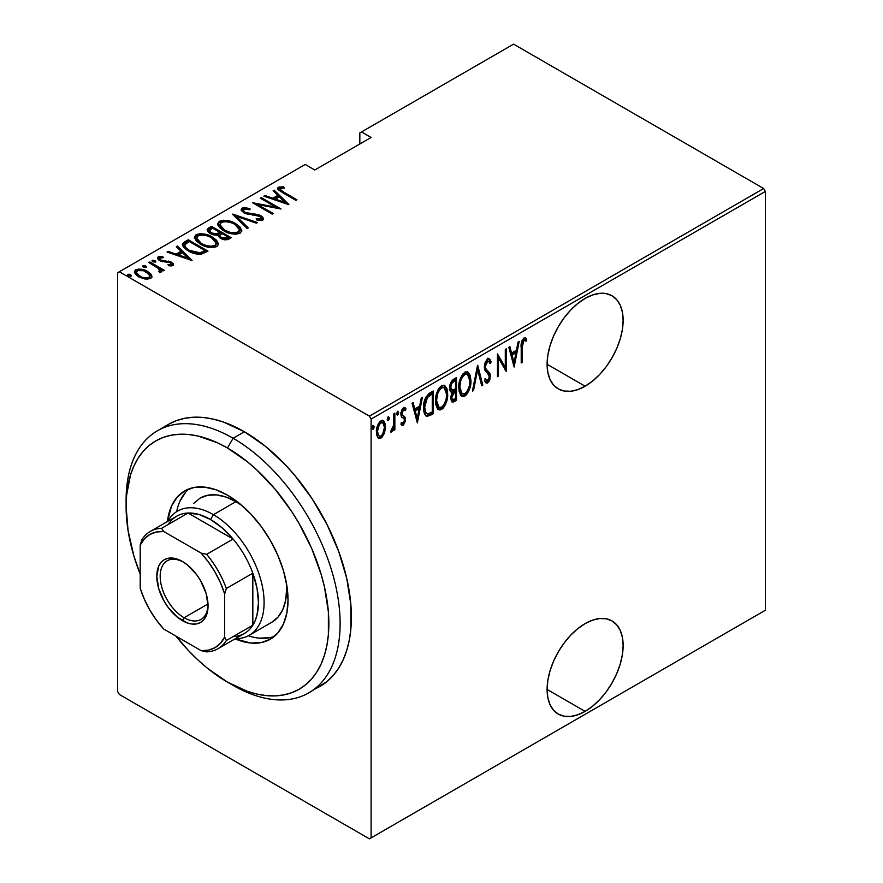 <?xml version="1.0" encoding="UTF-8"?>
<svg xmlns="http://www.w3.org/2000/svg" width="883" height="883" viewBox="0 0 883 883"><rect width="100%" height="100%" fill="white"/><g stroke="black" fill="none" stroke-linecap="round" stroke-linejoin="round"><path stroke-width="1.32" d="M585.12 711.389A53.764 31.037 -60 0 1 558.233 714.049A53.764 31.037 -60 0 1 549.999 670.97A53.764 31.037 -60 0 1 585.12 623.597L577.703 628.718L570.573 635.33L563.994 643.188L558.233 651.974L553.509 661.356L549.999 670.97L547.835 680.451L547.096 689.435L585.12 711.389L592.537 706.257L599.667 699.645L606.235 691.797L611.996 683.012L616.72 673.63L620.241 664.016L622.405 654.524L623.133 645.539L622.405 637.394L620.241 630.418L616.72 624.855L611.996 620.926L606.235 618.795L599.667 618.53L592.537 620.153L585.12 623.597A53.764 31.037 -60 0 1 611.996 620.926A53.764 31.037 -60 0 1 620.241 664.005A53.764 31.037 -60 0 1 585.12 711.389L547.096 689.435L547.835 697.581L549.999 704.568L553.509 710.131L558.233 714.049L563.994 716.179L570.573 716.444L577.703 714.822L585.12 711.389M585.12 386.224A53.764 31.037 -60 0 1 558.233 388.884A53.764 31.037 -60 0 1 549.999 345.805A53.764 31.037 -60 0 1 585.12 298.421L577.703 303.553L570.573 310.165L563.994 318.023L558.233 326.798L553.509 336.18L549.999 345.805L547.835 355.286L547.096 364.271L585.12 386.224L592.537 381.092L599.667 374.48L606.235 366.633L611.996 357.847L616.72 348.465L620.241 338.84L622.405 329.359L623.133 320.374L622.405 312.229L620.241 305.242L616.72 299.69L611.996 295.761L606.235 293.631L599.667 293.366L592.537 294.988L585.12 298.421A53.764 31.037 -60 0 1 611.996 295.761A53.764 31.037 -60 0 1 620.241 338.84A53.764 31.037 -60 0 1 585.12 386.224L547.096 364.271L547.835 372.416L549.999 379.403L553.509 384.966L558.233 388.884L563.994 391.014L570.573 391.279L577.703 389.657L585.12 386.224M117.66 272.737L117.66 691.555L117.66 272.737L305.209 164.459L314.778 169.989L371.103 137.472L361.522 131.942L513.586 44.15L763.652 188.521L369.414 416.136L119.348 271.765L369.414 416.136L371.103 419.061L765.34 191.445L765.34 610.263L371.103 837.879L371.103 419.061L371.103 837.879L369.414 838.85L763.652 611.235L369.414 838.85L119.348 694.48L369.414 838.85L765.34 610.263L763.652 611.235L765.34 610.263L765.34 191.445L371.103 419.061L369.414 416.136L763.652 188.521L765.34 191.445L763.652 188.521L513.586 44.15L361.522 131.942L371.103 137.472L314.778 169.989L305.209 164.459L117.66 272.737M384.304 433.41L385.441 428.387L385.275 424.204L383.928 421.169L382.129 420.451L379.778 421.809L377.725 425.22L376.456 430.661L376.677 434.966L377.891 437.659L379.9 438.498L382.008 437.284L384.304 433.41L383.365 432.88L384.304 433.41L385.507 426.82L383.321 420.683L380.948 420.882C377.714 424.094 376.191 427.825 376.412 432.074L377.615 437.295L378.608 438.277L380.948 438.1L384.304 433.41M391.732 429.833L390.562 431.986L391.555 431.975L390.694 431.478L391.555 431.975L393.84 427.913L393.134 427.504L393.84 427.913L393.84 430.363L394.856 429.778L393.84 429.204L394.856 429.778L394.856 413.145L393.84 413.73L393.542 425.761L390.562 431.986L392.383 431.213L393.84 427.913L393.84 430.363L394.856 429.778L394.856 413.145L393.84 413.73L393.63 425.153L390.816 431.047M404.557 407.604L405.97 408.686L405.176 407.814L403.476 407.88L400.926 414.16L401.335 416.5L404.16 418.906L404.458 420.253L403.244 423.189L401.633 422.372L400.926 424.204L401.92 425.242L403.41 425.12L405.374 421.036L405.076 417.251L402.361 415.076L401.931 413.487L403.123 410.198L404.094 409.745L405.275 410.628L405.97 408.686L404.293 407.604L402.825 408.399L401.467 410.838L401.014 415.418L401.633 416.986L404.05 418.73L404.436 420.617L403.553 422.946L402.703 423.299L401.633 422.372L400.926 424.204L403.211 425.253L401.368 424.778M429.635 393.067L425.727 397.328L423.796 404.778L424.348 413.178L425.385 415.33L427.195 416.423L433.266 413.73L433.266 390.97L429.635 393.067C425.176 397.052 423.189 401.897 423.663 407.615C423.376 412.129 424.557 415.076 427.195 416.423L433.266 413.73L433.266 390.97L429.635 393.067M456.522 377.549L451.643 381.003L449.69 387.946L450.175 390.959L452.008 392.427L450.716 397.372L451.445 401.445L453.454 402.008L456.522 400.308L456.522 377.549L453.387 379.359C450.76 381.743 449.535 384.602 449.69 387.946C449.579 390.485 450.341 391.975 452.008 392.427L450.705 398.023L452.03 402.03L456.522 400.308L456.522 377.549M477.747 365.297L472.438 391.114L473.542 390.485L477.626 369.756L481.699 385.772L482.802 385.131L477.493 365.441L472.438 391.114L473.542 390.485L477.626 369.756L481.699 385.772L482.802 385.131L477.747 365.297M505.297 349.392L505.297 367.295L497.46 353.917L497.46 376.677L498.465 376.092L498.465 358.145L506.301 371.566L506.301 348.807L505.297 349.392L505.297 367.295L497.46 353.917L497.46 376.677L498.465 376.092L498.465 358.145L506.301 371.566L506.301 348.807L505.297 349.392M522.228 347.229L522.946 341.533L524.281 340.275L526.158 341.136L526.776 339.028L525.617 337.979L523.95 338.034L521.732 341.445L521.213 362.957L522.228 362.372L522.228 347.229L521.224 346.655L522.228 347.229L523.873 340.419L526.158 341.136L526.776 339.028L525.672 338.012L523.95 338.034C521.533 341.026 520.617 344.204 521.213 347.593L521.213 362.957L522.228 362.372L522.228 347.229M514.138 367.041L519.193 341.368L518.089 341.997L516.467 350.231L511.555 353.068L509.933 346.71L508.829 347.35L514.138 367.041L519.193 341.368L518.089 341.997L516.467 350.231L511.555 353.068L509.933 346.71L508.829 347.35L514.138 367.041M488.763 358.719L491.136 361.953L489.348 358.906L487.195 359.304L485.054 362.803L484.314 367.074L485.087 370.584L488.939 374.701L489.292 377.703L487.714 380.551L486.577 380.518L485.518 378.895L484.568 380.849L485.65 382.67L487.295 383.101L488.939 381.555L490.076 378.741L489.888 373.266L486.18 369.237L485.352 367.085L485.838 363.752L487.052 361.776L488.597 361.268L490.153 363.675L491.136 361.953L489.977 359.48L488.354 358.73L484.314 367.074L489.37 376.71L487.714 380.551L484.767 378.962M470.926 380.518L470.231 375.319L467.791 371.875L465.253 371.953L462.526 374.348L460.054 379.502L458.862 385.694L459.083 391.257L460.882 395.518L463.321 396.599L466.522 394.701L468.906 390.761L470.628 384.458L470.926 380.518L469.877 379.911L470.926 380.518L467.913 371.942L464.833 372.162C460.473 376.699 458.454 381.853 458.796 387.626L461.776 396.268L464.933 396.037C469.27 391.456 471.268 386.279 470.926 380.518M447.67 393.939L446.986 388.741L444.535 385.297L441.997 385.374L439.27 387.769L436.809 392.924L435.606 399.116L435.827 404.679L437.626 408.939L440.065 410.032L443.277 408.123L445.65 404.193L447.383 397.891L447.67 393.939L446.632 393.332L447.67 393.939L444.668 385.374L441.588 385.584C437.217 390.12 435.209 395.275 435.54 401.048L438.52 409.69L441.688 409.458C446.014 404.878 448.012 399.701 447.67 393.939M417.35 422.924L422.405 397.251L421.301 397.88L419.679 406.114L414.756 408.95L413.145 402.593L412.041 403.233L417.35 422.924L422.405 397.251L421.301 397.88L419.679 406.114L414.756 408.95L413.145 402.593L412.041 403.233L417.35 422.924M397.471 411.368L398.641 412.571L397.637 411.257L396.622 413.73L397.637 415.043L396.732 414.524L397.637 415.043L398.641 412.571L397.769 411.191L396.677 414.315L397.505 415.109L398.432 413.873L398.641 412.571L397.516 411.919L396.511 414.392M388.123 416.765L389.293 417.968L388.288 416.655L387.273 419.127L388.288 420.44L387.372 419.922L388.288 420.44L389.293 417.968L388.421 416.588L387.328 419.712L388.156 420.507L389.072 419.27L389.293 417.968L388.167 417.317L387.162 419.789M372.957 425.529L374.127 426.721L373.123 425.407L372.107 427.891L373.123 429.204L372.218 428.674L373.123 429.204L374.127 426.721L373.255 425.352L372.162 428.465L372.858 429.293L373.917 428.034L374.127 426.721L373.001 426.07L371.997 428.553M359.834 132.914L359.834 143.973L359.834 132.914L361.522 131.942L359.834 132.914M134.459 272.472L135.706 271.136L135.706 269.834L134.348 271.787L138.576 276.732L144.9 278.995L150.618 278.443L151.942 276.489L150.927 274.116L147.671 271.478L142.836 269.547L138.73 269.05L135.165 270.209L134.426 272.35L136.423 275.231L139.967 277.461L145.64 279.105L150.872 278.277L151.909 276.876L151.578 275.132L151.843 277.107M149.867 261.953L148.852 262.538L159.172 268.973L160.033 270.452L158.774 271.39L159.735 272.604L161.788 271.699L161.136 269.624L163.256 270.849L164.271 270.264L149.867 261.953L149.867 263.112L149.867 261.953L148.852 262.538L158.432 268.3L159.635 271.191L158.774 271.39L159.735 272.604L161.854 271.28L161.136 269.624L163.256 270.849L164.271 270.264L149.867 261.953M172.88 265.584L173.256 263.73L170.772 261.787L162.439 260.706L160.099 259.591L159.713 258.09L163.322 257.681L162.682 256.512L159.216 256.456L157.549 257.538L158.62 259.867L161.07 261.302L170.419 262.726L171.39 264.337L168.013 264.602L168.532 265.728L171.887 265.893L173.554 264.58L171.357 262.108L160.772 260.077L160.033 257.825L163.322 257.681L162.682 256.512L158.234 256.821L157.472 257.968L159.834 260.706L170.419 262.726L171.136 264.547L168.013 264.602L168.532 265.728L172.88 265.584M184.646 241.865L182.461 244.094L183.178 246.622L186.743 249.911L192.538 252.902L200.75 254.304L207.991 251.147L188.278 239.768L184.646 241.865L184.646 243.167L188.278 241.07L188.278 239.768L184.646 241.865L182.406 244.558L188.278 250.86C191.777 253.211 196.081 254.337 201.203 254.249L207.991 251.147L188.278 239.768L188.278 241.07L189.172 241.589L188.278 241.07L184.646 243.167L184.646 241.865M211.523 226.346L207.218 229.481L207.98 231.688L210.297 233.52L213.642 234.889L217.648 235.088L219.999 237.935L224.613 239.757L227.759 239.591L231.236 237.726L211.523 226.346L211.523 227.648L212.417 228.167L211.523 227.648L211.523 226.346L208.399 228.156L207.163 229.878L210.297 233.52L217.648 235.088L220.54 238.267C223.211 239.999 226.037 240.242 229.028 239.006L231.236 237.726L211.523 226.346M232.759 214.094L247.163 228.542L248.266 227.902L236.423 216.357L256.423 223.189L257.516 222.56L232.505 214.238L247.163 228.542L248.266 227.902L236.423 216.357L256.423 223.189L257.516 222.56L232.759 214.094M260.297 198.189L275.805 207.141L252.472 202.715L272.174 214.094L273.189 213.509L257.648 204.536L281.026 208.984L261.313 197.604L260.297 198.189L275.805 207.141L252.472 202.715L272.174 214.094L273.189 213.509L257.648 204.536L281.026 208.984L261.313 197.604L260.297 198.189M283.829 192.218L279.988 189.161L280.882 188.156L284.447 188.035L283.553 186.81L278.211 187.284L277.659 188.675L278.774 190.198L295.937 200.375L296.942 199.79L283.829 192.218L283.829 193.388L283.829 192.218C281.191 191.181 280.043 189.889 280.397 188.344L284.447 188.035L283.553 186.81L278.454 187.13L277.615 188.311L282.626 192.693L295.937 200.375L296.942 199.79L283.829 192.218M288.862 204.459L274.205 190.165L273.101 190.805L277.803 195.386L272.88 198.222L264.944 195.507L263.84 196.147L288.609 204.613L274.205 190.165L273.101 190.805L277.803 195.386L272.88 198.222L264.944 195.507L263.84 196.147L288.862 204.459M242.13 208.101L241.18 209.359L241.556 210.739L245.088 213.565L257.681 215.562L260.827 216.964L261.114 218.708L256.191 218.653L256.456 219.9L261.335 220.507L263.399 219.58L262.88 217.262L259.315 215.022L248.178 213.531L244.878 212.328L243.565 210.982L243.874 209.448L245.54 208.951L249.966 209.701L249.955 208.554L243.984 207.582L242.13 208.101L242.13 209.403L246.07 208.951L242.13 209.403L242.13 208.101L241.18 209.514L244.149 213.09L260.077 216.445L260.915 218.841L256.191 218.653L256.456 219.9L262.814 220.077L263.631 218.818L261.004 215.816L257.361 214.459L245.198 212.516L243.41 210.397L244.127 209.282L249.966 209.701L249.955 208.554L242.13 208.101M235.706 223.675L230.165 221.269L223.52 220.264L219.337 221.258L217.648 223.686L219.47 227.527L223.664 230.728L229.238 233.167L235.949 234.183L240.154 233.167L241.776 230.717L239.9 226.876L235.706 223.675L235.706 224.878L235.706 223.675C230.871 220.507 225.419 219.701 219.337 221.258L217.648 223.752L223.664 230.728C228.531 233.951 234.039 234.757 240.154 233.167L241.776 230.629L235.706 223.675M212.45 237.097L206.92 234.701L200.264 233.686L196.092 234.679L194.403 237.108L196.225 240.949L200.419 244.149L205.993 246.589L212.704 247.615L216.909 246.589L218.531 244.138L216.644 240.297L212.45 237.097L212.45 238.3L212.45 237.097C207.615 233.929 202.163 233.123 196.092 234.679L194.403 237.174L200.419 244.149C205.286 247.372 210.783 248.178 216.909 246.589L218.531 244.05L212.45 237.097M192.064 260.342L177.406 246.048L176.313 246.677L181.004 251.269L176.081 254.105L168.145 251.39L167.053 252.03L191.81 260.496L177.406 246.048L176.313 246.677L181.004 251.269L176.081 254.105L168.145 251.39L167.053 252.03L192.064 260.342M152.395 260.198L153.024 261.732L155.673 262.096L155.044 260.562L152.273 260.286L153.3 261.876L155.883 261.92L155.044 260.562L155.496 262.174L155.044 260.562L152.097 260.64M143.035 266.898L145.695 267.262L145.695 265.96L143.035 265.595L143.035 266.644L143.035 265.595L143.675 267.13L146.324 267.494L145.695 265.96L144.448 265.496L143.035 265.595L142.869 266.412L146.015 267.615L146.611 267.108L145.695 265.96L146.148 267.571M127.88 275.651L130.529 276.015L130.529 274.712L127.88 274.348L127.88 275.397L127.88 274.348L128.51 275.882L131.159 276.247L130.529 274.712L129.282 274.249L127.88 274.348L127.704 275.165L130.85 276.368L131.457 275.86L130.529 274.712L130.982 276.324M119.348 694.48L117.66 691.555L119.348 694.48M277.792 189.017L278.454 187.13L278.454 188.432L283.553 188.112M283.553 188.013L283.553 186.81L283.553 188.013M280.827 191.622L279.966 190.287L280.397 188.344M281.048 191.788L279.977 190.165M282.891 188.035L279.58 188.035L277.715 189.139M279.58 188.035L278.973 188.189M264.944 196.523L264.944 195.507L264.944 196.523M272.88 199.238L272.88 198.222L272.88 199.238M273.189 199.337L277.803 196.688L277.803 195.386L277.803 196.688L273.189 199.337M273.94 191.622L274.205 190.165L274.205 191.468L287.174 204.116L273.94 191.622M284.933 202.339L275.419 199.094L275.419 200.099L275.419 199.094L279.304 196.854L284.933 202.339L284.933 203.355L284.933 202.339L275.419 199.094L279.304 196.854L284.933 202.339M261.313 198.774L261.313 197.604L261.313 198.774M275.805 207.273L278.035 208.565L275.805 207.273M257.648 205.706L257.648 204.536L257.648 205.706M255.419 204.414L257.648 204.856L255.419 204.414M275.805 208.123L275.805 207.141L275.805 208.123M249.966 209.701L249.955 208.554L249.955 209.701M243.41 210.397L244.227 213.123M245.198 213.62L245.198 212.516L245.198 213.62M247.538 214.426L247.538 213.399L247.538 214.426M252.781 215.154L252.781 214.006L252.781 215.154M257.361 215.507L257.361 214.459L257.361 215.507M260.949 217.075L261.004 215.816L261.004 217.119L263.476 219.437M259.359 220.463L260.915 220.143L260.915 218.841M241.313 210.209L242.13 209.403L241.18 210.662M247.074 209.116L246.07 208.951M260.827 218.267L261.324 218.874L260.827 218.267M261.434 219.547L259.183 220.452M263.576 219.69L260.474 216.832M244.591 213.432L243.565 212.284M234.183 215.882L236.423 216.644L234.183 215.882M236.423 217.659L236.423 216.357L236.423 217.659L247.428 228.388L236.423 217.659M236.644 225.551L241.71 231.258M217.726 224.459L219.337 222.549L219.337 221.258L219.337 222.549L223.476 221.556M241.732 231.346L238.664 227.019M237.273 225.96L236.501 225.463M221.655 221.732L218.609 223.068L217.648 224.988M218.609 223.068L218.079 223.675M223.388 230.64L220.518 227.825L219.944 225.673M239.47 230.871L238.675 232.902L234.414 234.15L238.09 233.322L238.09 232.03C233.112 233.344 228.642 232.715 224.679 230.154L224.679 231.291L224.679 230.154L219.933 224.668L221.401 222.395C226.324 221.081 230.75 221.71 234.701 224.26L239.47 229.779L238.09 233.322L239.47 229.779M219.933 224.668L219.933 225.971L222.781 230.198M219.867 232.461L221.776 233.565L219.867 232.461M228.2 237.284L230.11 238.377L228.2 237.284M207.295 230.551L208.399 228.156L208.399 229.459L211.523 227.648L207.218 230.783M216.401 235.209L216.832 233.818L216.832 235.121L219.194 234.017L219.194 232.726L216.832 233.818L211.313 232.935L209.448 230.673L212.538 228.101L219.867 232.328L219.867 233.631L219.867 232.328L219.194 232.726L219.194 234.017L219.867 233.631L216.114 235.253M210.662 233.807L209.481 232.262M225.143 239.834L226.821 239.249L226.821 237.946L221.512 237.659L219.69 235.507L221.887 233.498L228.2 237.141L228.2 238.443L228.2 237.141L226.821 237.946L226.821 239.249L228.2 238.443L224.856 239.867M220.816 238.498L219.69 236.821L220.529 238.255M221.512 237.659L221.512 238.774L219.69 235.518L221.887 233.498L228.2 237.141L224.856 238.565L221.512 237.659M211.313 232.935L211.313 234.05L209.481 230.386L212.538 228.101L219.867 232.328L216.114 233.962L211.313 232.935M209.448 230.673L210.342 233.542M213.388 238.973L218.465 244.679M194.47 237.88L196.092 235.982L196.092 234.679L196.092 235.982L200.231 234.988M218.476 244.768L215.419 240.441M214.028 239.381L213.256 238.885M198.41 235.165L195.353 236.501L194.403 238.41M195.353 236.501L194.823 237.097M200.143 244.061L197.262 241.247L196.699 239.094M216.214 244.293L215.43 246.324L211.169 247.571L214.834 246.754L214.834 245.452C209.856 246.765 205.386 246.136 201.434 243.576L201.434 244.712L201.434 243.576L196.677 238.101L198.156 235.816C203.079 234.514 207.505 235.132 211.445 237.682L216.225 243.211L214.834 246.754L216.225 243.211M196.677 238.101L196.677 239.392L199.536 243.62M204.955 250.706L206.865 251.798L204.955 250.706M182.505 245.253L184.646 243.167L182.461 245.386M183.245 244.183L182.759 244.768M198.123 254.293L199.933 254.127L199.933 252.825L199.933 254.127L204.128 252.35L204.955 250.573L199.933 252.825L189.293 250.286C186.147 248.73 184.735 246.821 185.055 244.547L189.282 241.523L204.955 250.573L204.955 251.865L203.178 252.869L197.704 254.282M186.147 249.271L184.834 246.655M189.293 250.286L189.293 251.423L189.293 250.286L185.905 247.693L184.834 245.353L185.585 243.918L189.282 241.523L204.955 250.573L201.114 252.494L197.704 252.98L189.293 250.286M187.306 250.275L184.834 246.743L185.055 244.547M168.145 252.406L168.145 251.39L168.145 252.406M176.081 255.121L176.081 254.105L176.081 255.121M176.401 255.22L181.004 252.56L181.004 251.269L181.004 252.56L176.401 255.22M177.141 247.494L177.406 246.048L177.406 247.35L190.386 259.999L177.141 247.494M188.145 258.222L178.631 254.977L178.631 255.982L178.631 254.977L182.516 252.726L188.145 258.222L188.145 259.238L188.145 258.222L178.631 254.977L182.516 252.726L188.145 258.222M170.905 265.96L171.114 264.558M157.649 258.653L158.234 256.821L158.234 258.123L160.673 257.593M162.682 257.593L162.682 256.512L162.682 257.593M159.547 259.845L160.033 257.825M160.033 259.127L160.772 261.379M160.772 261.18L160.772 260.077L160.772 261.18M162.439 261.743L162.439 260.706L162.439 261.743M165.264 262.019L165.264 260.794L165.264 262.019M168.741 262.13L168.741 261.048L168.741 262.13M171.125 263.277L171.357 262.108L171.357 263.399L173.355 265.198M173.487 265.507L170.772 263.09M159.668 260.308L159.558 259.69M161.545 257.637L160.364 257.604M159.227 257.748L157.549 258.84M171.346 264.889L170.805 265.982M152.395 261.5L155.044 261.865L152.538 261.434M157.715 267.792L161.136 269.757L157.715 267.792M159.635 272.483L159.635 271.191L159.635 272.483M159.635 272.494L159.635 271.191M160.033 271.754L159.834 272.328M146.17 267.593L143.189 266.832M148.951 273.598L151.578 276.434L151.578 275.132L147.671 271.478L147.671 272.715L147.671 271.478C144.106 269.172 140.11 268.62 135.706 269.834L135.706 271.136L138.719 270.353M151.887 277.295L150.033 274.458M137.472 270.496L135.165 271.5L134.359 272.88M138.708 276.898L136.788 274.955L136.755 272.77M149.779 276.611L149.271 278.421L147.152 279.249M148.852 277.417C145.43 278.333 142.34 277.913 139.58 276.147L139.58 277.273L139.58 276.147L136.423 272.45L137.483 270.849C140.85 269.9 143.907 270.297 146.655 272.063L149.856 275.893L148.852 278.719L148.852 277.417L145.452 277.968L141.589 277.107L136.788 273.653L136.435 272.185L137.98 270.606L143.532 270.739L149.183 274.149L149.856 276.059L148.852 277.417M147.428 279.205L148.852 278.719L149.856 275.893M136.423 272.45L138.19 276.5M131.004 276.346L128.024 275.584M224.679 230.154L221.28 227.527L219.933 224.911L221.081 222.593L224.779 221.567L230.198 222.328L234.017 223.885L237.924 226.688L239.47 229.569L238.399 231.821L234.668 232.836L230.066 232.328L224.679 230.154M201.434 243.576L198.024 240.949L196.688 238.344L197.836 236.026L201.534 234.988L206.953 235.75L210.772 237.306L214.668 240.11L216.214 242.991L215.154 245.242L211.412 246.258L206.821 245.75L201.434 243.576M521.213 361.787L522.228 362.372L521.213 361.787M525.12 337.792L526.776 339.028L525.65 338.377L525.054 340.419L525.65 338.377L525.109 337.792M524.679 340.231L526.158 341.136M524.645 340.297L523.52 339.646L522.747 339.767L523.873 340.419L522.747 339.767L522.074 340.441L523.155 339.624L524.314 339.999M509.094 347.196L510.429 352.416L511.555 353.068L510.429 352.416L509.094 347.196M516.158 350.408L515.705 352.714L516.158 350.408M513.763 362.582L513.31 364.911L513.763 362.582M510.948 354.458L514.833 352.218L510.948 354.458L512.891 362.085L510.948 354.458L512.074 355.109L510.948 354.458M514.016 362.725L512.074 355.109L515.959 352.869L514.833 352.218L515.959 352.869L514.016 362.725L512.891 362.085L514.016 362.725L512.074 355.109L515.959 352.869L514.016 362.725M505.175 367.229L505.175 370.065L505.175 367.229M497.46 357.56L498.465 358.145L497.46 357.56M497.46 375.507L498.465 376.092L497.46 375.507M497.46 354.723L504.171 366.644L505.297 367.295L504.171 366.644L497.46 354.723M488.707 361.324L486.478 360.706L488.707 361.324L490.153 363.675L491.136 361.953L490.01 361.302L489.502 362.207L489.778 360.628L487.88 358.112M484.314 367.008L485.738 368.52L485.33 366.522L484.37 365.97L485.33 366.522L487.604 361.357L486.478 360.706L485.573 361.544M487.835 370.937L484.612 367.869L487.835 370.937M488.244 380.12L486.467 382.306L487.593 382.957L490.385 376.026L489.734 372.935L488.608 372.284L489.259 375.385L490.385 376.026L489.248 375.551M487.714 380.551L485.518 378.895L484.568 380.849L486.091 383.023L487.593 382.957L485.551 382.549M485.771 380.032L485.197 379.602M485.352 382.527L487.824 380.893M489.226 376.257L488.608 372.284L484.303 366.953M487.725 371.191L487.151 370.661M485.44 361.721L486.754 360.584L487.835 360.871M477.206 366.92L481.676 384.491L482.802 385.131L481.412 384.635L477.206 366.92M476.743 369.249L477.626 369.756L476.743 369.249M472.67 389.977L473.542 390.485L472.67 389.977M467.328 391.092L463.807 395.385L464.933 396.037L463.807 395.385L461.224 395.871M467.339 371.699L469.778 378.873M460.816 395.705L462.99 395.772L464.624 394.811L467.78 390.109M469.778 378.928L468.509 373.255M461.323 376.357L463.752 373.818L466.158 373.553M461.345 393.321L459.756 391.776L458.73 387.902M467.482 374.304L463.752 373.818L467.482 374.304L469.911 381.103C470.164 385.827 468.487 390.032 464.877 393.73L462.195 393.829L459.8 387.041L458.818 386.478L459.8 387.041C459.535 382.306 461.235 378.112 464.877 374.469L463.752 373.818L461.356 376.301M458.818 388.641L461.069 393.178L462.195 393.829M455.396 378.2L455.396 380.396L455.396 378.2M455.396 388.995L455.396 391.202L455.396 388.995M455.396 398.63L455.396 399.657L456.522 400.308L455.396 399.657L453.178 400.937L454.304 401.588L453.178 400.937L451.5 401.522L455.396 399.657L455.396 398.63M451.114 392.162L452.008 392.427M451.5 401.522L452.328 401.357M450.672 389.491L449.69 387.891M450.871 382.372L454.381 379.811L450.882 382.361M451.666 399.116L450.694 397.924M451.776 392.615L454.381 390.617L451.953 392.394M455.507 398.564L452.449 399.646L450.76 396.842L451.721 397.405L454.822 391.666L453.696 391.014L455.507 391.268L454.381 390.617L455.507 391.268L455.507 398.564L452.791 399.767L451.82 398.575L452.438 394.083L455.507 391.268L455.507 398.564M450.705 397.968L452.449 399.646M452.703 390.275L451.169 389.513L450.705 387.361L449.745 386.809L450.705 387.361L451.732 383.432L454.017 381.335L452.88 380.683L454.017 381.335L455.507 380.463L454.381 379.811L455.507 380.463L455.507 388.928L452.703 390.275L450.705 387.361C450.716 384.712 451.809 382.703 454.017 381.335L455.507 380.463L455.507 388.928L451.754 390.12L449.701 387.935M444.083 404.513L440.562 408.807L441.688 409.458L440.562 408.807L437.979 409.293M444.094 385.12L446.522 392.295M437.571 409.127L438.939 409.381L441.368 408.233L444.524 403.542M446.533 392.35L445.264 386.677M438.067 389.778L440.507 387.24L442.913 386.975M438.089 406.743L436.5 405.198L435.485 401.335M444.226 387.725L440.507 387.24L444.226 387.725L446.666 394.524C446.919 399.248 445.242 403.465 441.632 407.151L438.95 407.251L436.555 400.474L435.562 399.9L436.555 400.474C436.29 395.727 437.979 391.533 441.632 387.891L440.507 387.24L438.111 389.723M435.562 402.063L437.813 406.599L438.95 407.251M432.14 391.622L432.14 393.818L432.14 391.622M425.529 415.65L429.778 414.447L432.14 413.078L432.14 412.052L432.14 413.078L433.266 413.73L432.14 413.078L429.778 414.447L430.904 415.098L429.778 414.447L426.07 415.772L427.195 416.423L425.738 415.705M426.29 416.125L427.195 416.423M426.224 413.222L424.546 411.809L423.685 408.763M429.778 394.028L430.904 394.679L432.262 393.895L431.136 393.244L426.39 396.555L427.515 397.207L430.904 394.679L429.778 394.028L431.136 393.244L432.262 393.895L432.262 411.986L427.791 413.928C425.474 413.078 424.436 410.783 424.679 407.03L427.515 397.207L426.39 396.555L425.451 397.924L428.917 394.546M427.791 413.928L425.672 412.46L424.679 407.03L423.685 406.456L424.679 407.03L425.22 402.162L427.096 397.758L432.262 393.895L432.262 411.986L428.663 413.763L426.765 413.652L425.628 413.001L423.685 408.818M412.306 403.078L413.63 408.299L414.756 408.95L413.63 408.299L412.306 403.078M419.37 406.29L418.917 408.597L419.37 406.29M416.975 418.465L416.511 420.794L416.975 418.465M414.149 410.341L418.034 408.089L414.149 410.341L416.092 417.957L414.149 410.341L415.275 410.992L414.149 410.341M417.218 418.608L415.275 410.992L419.16 408.741L418.034 408.089L419.16 408.741L417.218 418.608L416.092 417.957L417.218 418.608L415.275 410.992L419.16 408.741L417.218 418.608M403.244 423.189L401.633 422.372M404.149 409.988L402.383 409.259L405.275 410.628L405.97 408.686L404.844 408.045L404.248 409.712L404.425 407.46M400.805 412.847L401.103 414.259L402.229 414.911L400.992 412.946L401.931 413.487L403.509 409.911L405.275 410.628M403.509 409.911L402.03 409.524M403.939 416.059L402.229 414.911M401.688 424.756L403.399 423.089L402.085 424.602L403.211 425.253L405.474 419.58L405.076 417.251L403.939 416.599L404.348 418.928L405.474 419.58L404.337 419.326M404.315 419.646L404.127 417.118L402.88 415.451M402.063 415.032L401.235 414.436M401.103 414.259L400.871 413.619M401.997 409.546L403.443 409.248M401.787 417.273L402.482 417.659M396.644 414.304L397.471 411.335M396.997 413.895L397.306 413.222M393.73 424.171L393.73 427.847L393.73 424.171M390.65 431.18L391.886 429.513M387.295 419.701L388.123 416.743M387.637 419.293L387.946 418.619M382.063 435.098L379.822 437.449L380.948 438.1L378.056 437.847M382.747 420.474L384.37 425.716M384.436 426.202L385.507 426.82L384.436 426.202M377.836 437.791L380.363 437.096L382.582 434.149M384.381 426.169L384.149 423.553M383.873 422.482L382.427 420.187M378.156 423.983L380.054 422.162L381.798 422.184M381.511 422.041L382.604 423.078M378.156 435.595L376.335 431.864M382.88 422.802L379.833 422.273L382.88 422.802L384.491 427.394C384.646 430.661 383.465 433.553 380.959 436.059L379.138 436.169L377.416 431.478L376.445 430.915L377.416 431.478C377.262 428.222 378.443 425.374 380.959 422.924L379.833 422.273L378.664 423.288M376.412 432.549L379.138 436.169M372.129 428.454L372.957 425.496M372.483 428.045L372.792 427.383M459.8 387.041L460.86 380.407L462.449 377.008L465.209 374.304L467.747 374.48L469.524 377.538L469.899 381.886L469.337 386.026L467.295 391.147L464.877 393.73L462.471 393.973L460.385 391.279L459.8 387.041M436.555 400.474L437.615 393.829L439.193 390.429L441.632 387.891L444.039 387.626L446.081 390.33L446.666 394.524L446.092 399.447L444.039 404.569L441.632 407.151L439.215 407.394L437.129 404.701L436.555 400.474M377.416 431.478L379.282 424.635L380.959 422.924L382.637 422.692L384.072 424.513L384.491 427.394L382.637 434.315L380.959 436.059L379.282 436.246L377.836 434.381L377.416 431.478M126.148 503.343A151.335 87.373 60 0 1 157.45 430.749A151.335 87.373 60 0 1 233.112 438.244L227.483 448.001A143.366 82.77 60 0 1 328.862 623.586A143.366 82.77 60 0 1 227.483 682.117L233.112 685.374A151.335 87.373 -120 0 0 340.121 623.586A151.335 87.373 -120 0 0 233.112 438.244A151.335 87.373 60 0 1 331.975 571.599A151.335 87.373 60 0 1 308.785 692.868A151.335 87.373 60 0 1 233.112 685.374L227.483 682.117L247.262 691.29L256.909 694.071L266.28 695.605L275.275 695.892L283.807 694.91L291.798 692.68L299.171 689.226L305.849 684.568L311.776 678.762L316.887 671.864L321.147 663.928L324.491 655.054L326.909 645.307L328.377 634.778L328.377 611.831L324.491 587.085L321.147 574.336L311.776 548.696L299.171 523.674L291.798 511.699L275.275 489.414L256.909 470.032L247.262 461.666L227.483 448.001L217.549 442.825L198.057 436.047L188.686 434.513L179.691 434.237L171.159 435.209L163.167 437.438L155.794 440.904L149.117 445.551L143.189 451.356L138.079 458.266L133.83 466.191L130.474 475.076L126.6 495.341L126.103 506.533L128.057 530.495L133.83 555.782L140.187 574.182A143.366 82.77 60 0 1 126.103 506.533A143.366 82.77 60 0 1 227.483 448.001L233.112 438.244L244.381 431.743L233.112 438.244A151.335 87.373 -120 0 0 126.103 500.032L126.103 506.533M193.785 503.332L200.088 498.1A71.689 41.391 60 0 1 235.927 501.654L242.052 505.617A71.689 41.391 60 0 0 235.927 501.654L213.399 514.657L210.584 519.535A67.704 39.084 60 0 1 233.112 539.049A67.704 39.084 60 0 1 252.825 573.188A67.704 39.084 60 0 1 252.825 625.219A67.704 39.084 60 0 1 233.112 636.599M167.428 521.566A85.618 49.437 60 0 1 184.668 490.915A85.618 49.437 60 0 1 227.483 495.153L239.293 503.31L250.651 513.851L261.125 526.356L270.297 540.341L277.825 555.286L283.421 570.606L286.865 585.705L288.024 600.021L286.865 612.979L283.421 624.104L277.825 632.968L270.297 639.215L261.125 642.614L250.651 643.023L235.121 638.828A85.618 49.437 60 0 0 270.297 639.215A85.618 49.437 60 0 0 283.421 570.606A85.618 49.437 60 0 0 227.483 495.153L215.673 489.679L204.315 487.096L193.852 487.515L184.668 490.915L177.141 497.162L171.545 506.014L167.428 521.566M189.105 488.829A85.618 49.437 -120 0 0 176.666 511.654M314.205 689.248A151.335 87.373 -120 0 0 320.043 686.367A151.335 87.373 -120 0 0 343.244 565.098A151.335 87.373 -120 0 0 244.381 431.743A151.335 87.373 -120 0 0 168.719 424.248L157.45 430.749M175.938 636.102L188.686 650.815L198.057 660.087L207.704 668.453L227.483 682.117A143.366 82.77 60 0 1 175.938 636.102M308.785 692.868L327.096 681.455L333.355 675.318L338.752 668.045L343.244 659.667L346.776 650.296L349.337 640.009L350.871 628.906L350.871 604.678L346.776 578.564L338.752 551.544L327.096 524.679L312.262 498.983L294.823 475.451L285.33 464.789L265.253 446.169L244.381 431.743L223.498 422.063L213.322 419.127L203.432 417.504L193.94 417.206L184.933 418.244L176.49 420.595L168.708 424.248M248.333 635.771A85.618 49.437 -120 0 0 274.315 636.411M185.596 492.284L180 501.136M259.105 638.144L269.569 637.736M271.776 622.261A71.689 41.391 60 0 0 286.247 582.162L286.622 589.447L285.651 600.308L282.759 609.623L278.079 617.029L271.776 622.261L249.249 635.274A71.689 41.391 60 0 1 235.474 638.619A71.689 41.391 -120 0 0 262.814 588.641A71.689 41.391 -120 0 0 213.399 514.657A71.689 41.391 60 0 1 260.231 577.824A71.689 41.391 60 0 1 249.249 635.274M200.088 498.1L207.77 495.264L216.534 494.91L226.048 497.074L235.927 501.654L213.399 514.657A71.689 41.391 -120 0 0 167.77 521.356A71.689 41.391 60 0 1 177.56 511.114A71.689 41.391 60 0 1 213.399 514.657L210.584 519.535L198.973 514.48L188.057 513.034L233.112 539.049L222.196 527.891L210.584 519.535A67.704 39.084 60 0 0 188.057 513.034L233.112 539.049L206.644 554.325L201.103 553.078L163.752 531.522L161.589 528.321L188.057 513.034A67.704 39.084 -120 0 0 176.732 516.18L150.265 531.467A67.704 39.084 60 0 1 161.589 528.321L188.057 513.034A67.704 39.084 60 0 0 168.344 524.414M183.289 561.996A33.852 19.547 -120 0 0 160.187 576.765A33.852 19.547 -120 0 0 184.117 617.736L182.428 620.661A36.236 20.927 60 0 1 156.799 576.279A36.236 20.927 60 0 1 182.428 561.489L187.428 564.943L196.666 574.69L200.551 580.617L206.103 593.42L208.057 605.87L206.103 616.069L203.73 619.811L200.551 622.46L196.666 623.895L192.229 624.071L187.428 622.979L177.428 617.206L168.189 607.46L164.304 601.533L158.752 588.729L156.799 576.279L158.752 566.08L161.125 562.339L164.304 559.69L168.189 558.255L172.627 558.078L182.428 561.489A36.236 20.927 60 0 1 208.057 605.87A36.236 20.927 60 0 1 182.428 620.661L184.117 617.736A33.852 19.547 60 0 1 162.008 587.912A33.852 19.547 60 0 1 167.196 560.782A33.852 19.547 60 0 1 183.289 561.996M208.002 603.95L184.117 617.736L208.002 603.95M252.825 573.188L252.825 625.219L255.264 620.473L257.03 615.032L258.465 602.46L257.03 588.221L252.825 573.188L252.825 625.219L226.357 640.495L224.668 637.018L224.668 593.906L226.357 588.475L252.825 573.188A67.704 39.084 -120 0 0 233.112 539.049L206.644 554.325A67.704 39.084 60 0 1 226.357 588.475L252.825 573.188M150.265 531.467A67.704 39.084 60 0 0 141.876 539.701L140.187 545.131A65.309 37.704 60 0 1 163.752 531.522L161.589 528.321A67.704 39.084 -120 0 0 141.876 539.701L140.187 545.131L140.187 588.244A65.309 37.704 60 0 0 163.752 629.071L201.103 650.628L206.644 651.875A67.704 39.084 -120 0 0 226.357 640.495A67.704 39.084 60 0 1 217.969 648.729A67.704 39.084 60 0 1 206.644 651.875L201.103 650.628L208.531 650.131L215.088 647.636L220.518 643.21L224.668 637.018L224.668 593.906L220.518 582.923L215.088 572.217L208.531 562.162L201.103 553.078L163.752 531.522L156.324 532.008L149.768 534.513L144.337 538.939L140.187 545.131L140.187 588.244L144.337 599.226L149.768 609.932L156.324 619.987L163.752 629.071L201.103 650.628A65.309 37.704 60 0 0 224.668 637.018L226.357 640.495L252.825 625.219A67.704 39.084 -120 0 1 244.436 633.442L217.969 648.729M208.035 604.866A33.852 19.547 60 0 1 201.037 619.413A33.852 19.547 60 0 1 184.117 617.736A33.852 19.547 -120 0 0 208.035 604.866M226.357 588.475A67.704 39.084 -120 0 0 206.644 554.325L201.103 553.078A65.309 37.704 60 0 1 224.668 593.906L226.357 588.475M219.69 235.507L219.69 236.799M525.385 340.606L524.248 339.955M402.383 423.178L401.257 422.527M404.546 409.878L403.421 409.226M402.968 415.562L401.842 414.922"/></g></svg>
